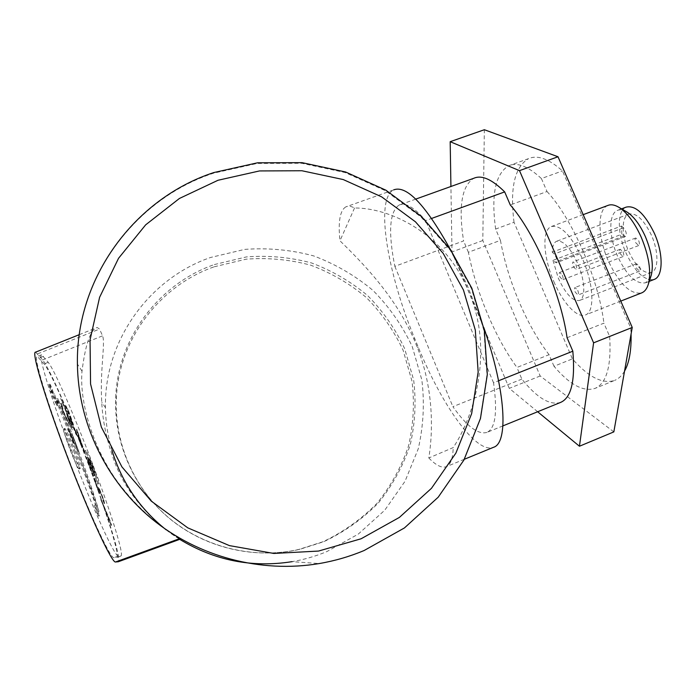 <?xml version="1.0" encoding="UTF-8"?>
<svg xmlns="http://www.w3.org/2000/svg" width="696" height="696" viewBox="0 0 696 696"><rect width="100%" height="100%" fill="white"/><g stroke="black" fill="none" stroke-linecap="round" stroke-linejoin="round"><path stroke-width="0.52" stroke-dasharray="3.48 2.61" d="M214.264 266.777L246.14 259.173C268.056 257.52 289.562 259.521 310.677 265.176C331.113 272.832 349.679 283.62 366.366 297.549C381.625 313.017 393.866 330.574 403.106 350.227L412.023 381.304C414.633 402.932 413.476 424.438 408.569 445.823C401.522 466.677 391.039 485.799 377.119 503.199C361.459 519.164 343.398 532.014 322.953 541.749L298.854 549.431C254.44 559.462 205.555 548.1 170.015 518.912C134.606 489.558 114.466 443.97 116.354 398.86C118.477 339.448 159.654 285.682 214.264 266.777M214.377 264.55L246.497 256.902C268.569 255.241 290.249 257.259 311.521 262.957C332.105 270.683 350.81 281.558 367.636 295.582C383.009 311.164 395.345 328.86 404.654 348.652L413.65 379.973C416.286 401.757 415.129 423.429 410.188 444.979C403.088 465.989 392.527 485.26 378.511 502.79C362.729 518.877 344.537 531.831 323.927 541.645L299.637 549.379C254.884 559.497 205.598 548.039 169.772 518.616C134.076 489.036 113.779 443.074 115.684 397.607C117.833 337.743 159.34 283.577 214.377 264.55M89.584 466.137C86.13 456.759 84.547 451.634 84.851 450.773C86.017 451.948 88.67 457.933 92.803 468.73C96.239 478.022 97.832 483.163 97.562 484.138C96.439 483.076 93.777 477.073 89.584 466.137M90.602 465.746C87.139 456.367 85.556 451.252 85.843 450.399C87.009 451.573 89.653 457.559 93.786 468.347C97.222 477.647 98.815 482.78 98.562 483.746C97.44 482.685 94.787 476.682 90.602 465.746M73.619 450.764C77.656 461.761 79.457 467.825 79.013 468.973C77.482 467.66 74.159 460.334 69.043 446.989C64.972 435.887 63.188 429.841 63.684 428.866C65.285 430.354 68.599 437.654 73.619 450.764M74.75 450.338C78.796 461.326 80.597 467.39 80.162 468.53C78.648 467.207 75.333 459.882 70.218 446.545C66.146 435.444 64.345 429.406 64.841 428.431C66.424 429.928 69.731 437.227 74.75 450.338M89.523 467.39C106.975 513.752 120.278 556.687 116.771 557.627L113.979 557.731C110.507 558.94 89.218 513.222 67.825 456.967C46.388 400.722 32.956 355.299 37.271 356.369L44.074 363.869C51.078 372.308 71.975 420.454 89.523 467.39M93.368 465.911C110.821 512.239 124.271 555.077 120.956 555.947L118.303 555.991C115.04 557.113 93.951 511.36 72.567 455.158C51.139 398.956 37.523 353.646 41.638 354.777L48.242 362.355C55.054 370.855 75.803 419.009 93.368 465.911M639.528 266.481C640.451 268.9 640.459 270.457 639.554 271.144L636.64 268.378C635.718 265.968 635.709 264.419 636.605 263.723L639.528 266.481M577.758 290.397C578.689 292.842 578.768 294.391 577.985 295.034L575.244 292.155C574.313 289.719 574.235 288.17 575.018 287.518L577.758 290.397M638.702 240.694C639.65 243.191 639.65 244.801 638.702 245.531L635.77 242.8C634.822 240.311 634.822 238.702 635.77 237.971L638.702 240.694M575.897 264.697C576.853 267.22 576.923 268.821 576.105 269.509L573.347 266.664C572.39 264.141 572.321 262.54 573.139 261.853L575.897 264.697M623.05 251.926C623.955 254.327 623.981 255.867 623.103 256.546L620.319 253.883C619.405 251.491 619.388 249.951 620.267 249.264L623.05 251.926M562.325 275.19C563.247 277.617 563.334 279.148 562.577 279.792L559.958 277.017C559.036 274.598 558.958 273.058 559.706 272.414L562.325 275.19M626.148 207.13C616.952 210.566 617.221 233.473 626.078 253.126C635.126 272.119 644.435 280.914 653.996 279.505M626.278 211.601C622.92 209.748 619.971 209.339 617.448 210.383C608.4 213.768 608.809 236.666 617.648 256.363C626.844 275.66 636.17 284.464 645.618 282.776L650.76 276.721M607.791 205.477C596.994 209.557 597.681 237.145 608.287 260.835C619.144 283.82 630.211 294.538 641.486 292.973M553.903 281.697C562.873 303.012 577.306 318.681 585.519 314.923C594.862 311.947 593.871 284.507 582.735 259.408C571.355 235.5 560.846 224.556 551.215 226.583C541.618 230.219 543.35 257.711 553.903 281.697M553.99 366.261L549.066 354.699L516.937 367.453C506.079 352.472 496.257 334.576 487.47 313.774C478.744 292.946 472.384 272.449 468.382 252.283L500.433 240.355L495.639 229.071L514.022 222.276L572.417 358.892C588.433 377.11 602.527 384.279 614.69 380.399L595.01 388.403C583.361 392.074 569.685 384.688 553.99 366.261L572.417 358.892M549.066 354.699C537.86 339.97 527.855 322.274 519.042 301.62C510.316 280.932 504.113 260.513 500.433 240.355M35.618 352.15L42.595 359.91C49.964 368.915 71.671 418.975 89.888 467.686C108.028 515.867 121.922 560.663 118.303 561.742M179.481 538.695C178.594 537.895 149.623 521.826 123.409 489.305C96.205 456.733 78.987 405.542 82.006 371.185C85.434 344.155 90.497 329.591 97.179 327.494L99.554 329.077L102.564 335.829C105.575 342.876 99.806 370.872 101.738 401.931C102.617 420.689 106.514 439.611 113.422 458.707C130.97 509.69 178.054 539.017 180.125 539.217M111.96 450.39C107.828 436.418 105.662 422.202 105.461 407.734C103.965 340.788 149.283 278.452 210.584 257.476L244.661 249.403C268.064 247.663 291.032 249.829 313.574 255.884C335.385 264.071 355.204 275.599 373.03 290.467C389.316 306.971 402.401 325.711 412.276 346.686L421.837 379.868C424.656 402.967 423.464 425.943 418.252 448.816L405.029 481.284L384.74 510.229L358.266 534.11L326.842 551.597C315.662 556.252 304.056 559.61 292.024 561.663L319.229 563.56C334.759 560.889 349.705 556.539 364.086 550.519L404.359 527.942L438.089 497.214L463.727 460.091L480.223 418.574L487 374.744L483.955 330.722L471.418 288.527L450.095 250.047L421.01 216.969L385.497 190.748L345.146 172.564L301.716 163.282L257.172 163.438L213.541 173.191C134.981 198.882 75.881 277.756 77.421 364.051L82.006 371.185M179.725 539.356L166.092 529.769M552.972 260.365L558.357 278.261C565.717 294.112 572.773 301.516 579.524 300.472C585.806 298.41 585.058 280.027 577.663 263.323C570.085 247.341 563.047 239.998 556.539 241.295C553.781 242.626 552.354 246.262 552.259 252.196L554.173 254.057C556.783 257.729 557.496 260.643 556.313 262.801L552.972 260.365L621.841 234.213L621.485 226.026L552.259 252.196M651.404 235.161C643.722 219.484 636.144 212.471 628.688 214.142C621.276 216.882 621.45 235.387 628.636 251.317C636.092 266.881 643.687 273.946 651.404 272.501C658.651 270.057 658.842 251.569 651.404 235.161M110.855 523.853L111.586 525.289L110.855 522.513L101.024 499.015L110.272 521.635L110.447 524.01L111.586 525.289M102.973 498.049L103.965 502.425L104.739 503.634L103.547 499.171L99.197 488.174L98.441 486.983L98.536 490.071L94.256 478.082L99.615 493.847L99.371 489.488L99.937 490.367L102.973 498.049L103.208 500.207M84.982 452.644L76.751 429.093L78.953 437.758L78.056 436.079L80.014 441.916L81.014 444.309L80.257 441.342L84.982 452.644L76.36 429.241L78.552 437.906L77.647 436.227L80.606 444.466L79.857 441.499L84.581 452.792M62.214 405.542L61.213 403.175L63.258 411.501L72.271 429.928L63.762 411.832L62.214 405.542L61.787 405.698L60.787 403.332L61.213 403.175M68.695 428.71L74.507 443.561L74.072 443.726L72.862 440.62L73.306 440.446L60.056 407.412L57.916 398.625L76.673 445.518L78.274 451.478L78.709 451.312C87.635 475.368 94.404 495.422 99.015 511.464C92.002 490.358 83.833 467.721 74.507 443.561M78.709 451.312L71.94 433.46M95.743 505.078L99.267 515.518L95.743 505.078L94.143 505.296L95.274 504.852M49.842 384.166L53.653 395.894L58.159 405.376L54.349 393.692L53.392 392.64L50.512 384.931L49.842 384.166L48.711 384.584L51.6 392.327L52.731 391.909M66.59 411.319L61.405 399.669L66.416 411.458L68.443 418.766L72.462 427.692L69.931 419.514L60.63 398.46L65.998 411.614L68.017 418.922L72.045 427.849L66.181 411.475M69.052 412.075L65.937 405.716L69.226 413.093L71.671 419.975L69.817 416.399L70.957 420.68L76.186 433.808L77.012 435.157L76.255 432.042L75.533 430.58L75.994 432.486L75.42 431.581L71.662 422.089L70.879 419.131L73.515 424.621L69.052 412.075L68.643 412.232L65.937 405.716M73.306 440.446L69.965 431.911M73.211 436.74L77.404 447.806M567.075 337.734L603.91 323.17L609.679 336.516L630.776 328.112L562.446 170.911C548.831 158.81 537.538 154.721 528.568 158.636L508.619 165.787C517.189 162.02 528.116 166.274 541.41 178.55L562.446 170.911M630.776 328.112L631.063 334.106M624.547 371.09C621.876 375.709 618.587 378.807 614.69 380.399M514.022 222.276C509.785 188.12 514.631 166.901 528.568 158.636M560.663 402.384C549.918 405.672 536.981 397.912 521.843 379.111L516.937 367.453M502.912 425.891L486.869 432.416C495.43 428.632 497.657 412.084 493.542 382.765L498.58 380.764M486.869 432.416C478.117 434.878 466.79 426.291 452.887 406.673L521.843 379.111M415.73 199.117L398.991 205.12C389.455 211.906 388.072 232.316 394.85 266.333L463.588 240.92C458.29 206.816 461.692 185.936 473.793 178.28M398.991 205.12C405.29 202.144 414.181 207.312 425.665 220.606L431.677 218.422M609.679 336.516C611.462 366.096 606.573 383.392 595.01 388.403M483.755 327.451L467.381 285.647L450.216 249.22M354.534 208L339.961 240.781C362.077 262.453 394.736 295.304 413.876 339.065L417.4 347.626C434.6 391.535 432.66 434.356 428.806 457.977L453.218 447.589C475.046 414.738 492.507 351.871 470.713 296.679L466.259 286.073C441.969 231.994 388.933 207.713 354.534 208C351.019 206.086 348.087 205.72 345.747 206.921L393.692 189.869C374.683 198.899 387.611 273.98 414.781 338.708L418.313 347.269C441.89 405.22 476.282 454.392 493.507 447.302M394.85 266.333L452.887 406.673M493.542 382.765L425.665 220.606M345.747 206.921C339.935 210.566 338.012 221.85 339.961 240.781M428.806 457.977C435.957 465.363 441.777 468.269 446.258 466.694C450.53 464.989 452.852 458.629 453.218 447.589M495.639 229.071C491.019 194.932 495.343 173.843 508.619 165.787M468.382 252.283L463.588 240.92M541.41 178.55L547.013 191.513L510.272 204.963M613.837 431.894L540.174 375.988L482.798 240.511L484.355 129.726M547.013 191.513C572.295 218.579 598.499 278.774 603.91 323.17M537.643 411.754L509.281 388.359L452 251.935L450.921 186.493M540.174 375.988L509.281 388.359M482.798 240.511L452 251.935M621.485 226.026L623.555 227.792C626.304 231.35 626.948 234.256 625.495 236.492L621.841 234.213M51.6 392.327L50.617 391.248L52.513 396.32L57.037 405.794L53.235 394.11L52.27 393.057L49.39 385.349L50.512 384.931M49.39 385.349L48.711 384.584M52.27 393.057L53.392 392.64M53.235 394.11L54.349 393.692M55.097 399.095L56.211 398.678M54.149 398.069L55.271 397.651M57.037 405.794L58.159 405.376M56.393 405.124L57.524 404.698M53.488 397.364L54.619 396.946M52.513 396.32L53.653 395.894M50.617 391.248L51.756 390.821M94.143 505.296L98.136 515.962L99.719 515.701M98.597 516.145L94.621 505.522M98.136 515.962L99.267 515.518M97.901 511.908C86.722 478.387 73.741 443.691 58.951 407.821L56.82 399.025C72.662 436.601 90.376 485.103 97.901 511.908L99.015 511.464M58.951 407.821L60.056 407.412M56.82 399.025L57.916 398.625M72.776 436.905L76.238 445.684L76.673 445.518M76.238 445.684L76.969 447.972M78.274 451.478L76.917 447.006L77.343 446.841M76.917 447.006L71.871 434.295L72.297 434.13M71.871 434.295L71.514 433.625M68.252 428.875L73.593 442.908L74.037 442.743M73.593 442.908L74.072 443.726M69.165 431.79L69.609 431.624M72.862 440.62L69.87 433.13L70.305 432.964M69.87 433.13L69.522 432.077M72.706 440.324L73.15 440.159M60.787 403.332L62.823 411.658L71.131 427.953L63.327 411.988L63.762 411.832M63.327 411.988L61.787 405.698M62.823 411.658L63.258 411.501M66.538 413.433L71.018 425.134L68.26 419.053L66.511 413.424L66.964 413.276L71.436 424.978L66.964 413.276M65.528 405.864L68.817 413.25L71.27 420.132L69.409 416.556L70.548 420.836L75.777 433.965L76.603 435.305L75.847 432.199L75.133 430.737L75.577 432.642L75.011 431.738L70.47 419.279L73.515 424.621M73.106 424.777L68.643 412.232M82.459 447.241L79.544 440.29L78.222 435.061L82.859 447.093L79.953 440.133L78.622 434.904L82.859 447.093M102.808 500.363L104.339 503.791L103.156 499.328L98.806 488.331L98.04 487.139L98.127 490.228L93.856 478.239L99.206 494.012L98.971 489.645L99.937 490.367M99.545 490.523L102.582 498.205M111.177 525.445L100.616 499.18L109.864 521.791L110.272 521.635M109.864 521.791L110.447 524.01M95.491 474.585L90.706 461.996L92.551 468.034L89.158 460.126L94.9 475.351L91.002 466.459L88.183 457.507L90.558 462.535L89.662 459.247L93.038 466.946L95.491 474.585L94.099 475.116L88.279 459.778L89.166 463.066L86.782 458.046L89.593 466.999L93.499 475.899L87.748 460.665L91.159 468.573L89.323 462.527L94.099 475.116M87.748 460.665L89.166 460.126L87.748 460.665M93.081 472.419L94.465 471.888M91.654 467.477L93.038 466.946M88.279 459.778L89.662 459.247M89.166 463.066L90.558 462.535M87.8 459.882L89.201 459.351M86.782 458.046L88.183 457.507M89.593 466.999L91.002 466.459M93.499 475.899L94.9 475.351M92.507 473.28L93.908 472.741M91.481 471.253L92.89 470.713M89.767 466.999L91.176 466.459M91.159 468.573L92.551 468.034M91.333 468.599L92.725 468.069M89.323 462.527L90.706 461.996M91.472 467.434L92.855 466.903M120.826 555.965L116.624 557.653M37.688 353.829L99.554 329.077M42.595 359.91L102.564 335.829M467.381 285.647L466.259 286.073M414.781 338.708L413.876 339.065M471.836 296.252L470.713 296.679M418.313 347.269L417.4 347.626M623.555 227.792L554.173 254.057M623.894 235.988L554.877 262.218M48.242 362.355L44.074 363.869M43.517 356.352L39.22 357.909M118.303 555.991L113.979 557.731M85.843 450.399L84.851 450.773M79.013 468.973L80.162 468.53M120.956 555.947L116.771 557.627M639.554 271.144L577.985 295.034M638.702 245.531L576.105 269.509M623.103 256.546L562.577 279.792M649.255 281.358L645.618 282.776M620.771 301.098L585.519 314.923M105.461 407.734L101.738 401.931M628.688 214.142L556.539 241.295M651.404 272.501L579.524 300.472M79.3 334.654L97.179 327.494M464.31 459.282L446.258 466.694M583.187 214.655L551.215 226.583M621.545 208.852L617.448 210.383M620.267 249.264L559.706 272.414M635.77 237.971L573.139 261.853M636.605 263.723L575.018 287.518M625.495 236.492L556.313 262.801M41.638 354.777L37.271 356.369M63.684 428.866L64.841 428.431M98.562 483.746L97.562 484.138M115.684 397.607L116.354 398.86M299.637 549.379L298.854 549.431"/><path stroke-width="1.04" d="M653.996 279.505L654.275 279.392C663.236 276.408 663.532 253.509 654.275 233.125C644.731 213.689 635.352 205.024 626.148 207.13L621.545 208.852M650.76 276.721L651.317 275.024C653.692 264.68 651.7 251.856 645.34 236.536C639.841 224.477 633.638 216.256 626.731 211.862L626.278 211.601M641.486 292.973L641.782 292.851C644.888 291.537 647.123 288.492 648.489 283.698C651.334 271.275 648.898 255.745 641.181 237.101C634.491 222.45 627.009 212.489 618.727 207.217C614.542 204.763 610.897 204.18 607.791 205.477L583.187 214.655M118.172 561.776L180.107 539.2L118.303 561.742L115.562 561.976C112.047 563.473 89.871 515.945 67.486 457.115C45.066 398.295 31.085 350.941 35.618 352.15L79.3 334.654M180.107 539.2L179.481 538.695L115.562 561.976M292.024 561.663C252.048 567.962 214.612 560.524 179.725 539.356M166.092 529.769C139.774 508.741 121.73 482.285 111.96 450.39M631.063 334.106C631.42 350.514 629.245 362.842 624.547 371.09M498.58 380.764L572.834 351.193C575.34 380.695 571.285 397.755 560.663 402.384L502.912 425.891M415.73 199.117L473.793 178.28C481.658 174.757 491.95 179.298 504.678 191.896L510.272 204.963C534.589 232.638 560.75 293.373 567.075 337.734L572.834 351.193M431.677 218.422L504.678 191.896M450.216 249.22C425.447 204.737 406.612 184.953 393.692 189.869M464.31 459.282L493.507 447.302C508.515 443.135 506.009 391.169 483.755 327.451M450.921 186.493L450.182 141.697L484.355 129.726L558.009 156.757L632.238 327.451L613.837 431.894L579.446 446.232L537.643 411.754M450.182 141.697L519.503 170.642L593.592 342.841L579.446 446.232M632.238 327.451L593.592 342.841M558.009 156.757L519.503 170.642M218.013 180.264L179.42 198.464L145.664 224.843L118.537 258.303L99.606 297.296L90.045 339.918L90.567 383.983L101.355 427.109L121.939 466.912L151.293 501.146L187.798 527.864L229.419 545.612L273.806 553.442L318.507 551.067L361.102 538.774L399.382 517.415L431.476 488.305L455.897 453.087L471.644 413.659L478.161 371.995L475.316 330.121L463.423 289.954L443.143 253.318L415.46 221.815L381.652 196.855L343.224 179.551L301.89 170.746L259.495 170.938L218.013 180.264M213.82 172.556L257.503 162.803L302.099 162.664L345.564 171.982L385.941 190.217L421.454 216.508L450.53 249.664L471.836 288.222L484.329 330.504L487.313 374.605L480.457 418.505L463.893 460.073L438.193 497.214L404.428 527.942L364.147 550.51C349.749 556.539 334.776 560.889 319.229 563.56C261 573.382 198.221 556.957 151.841 518.877C105.644 480.571 78.065 422.446 77.421 364.051C75.76 277.678 134.894 198.386 213.715 172.591M654.275 279.392L649.255 281.358M651.317 275.024L648.489 283.698M641.782 292.851L620.771 301.098M626.731 211.862L618.727 207.217"/></g></svg>
